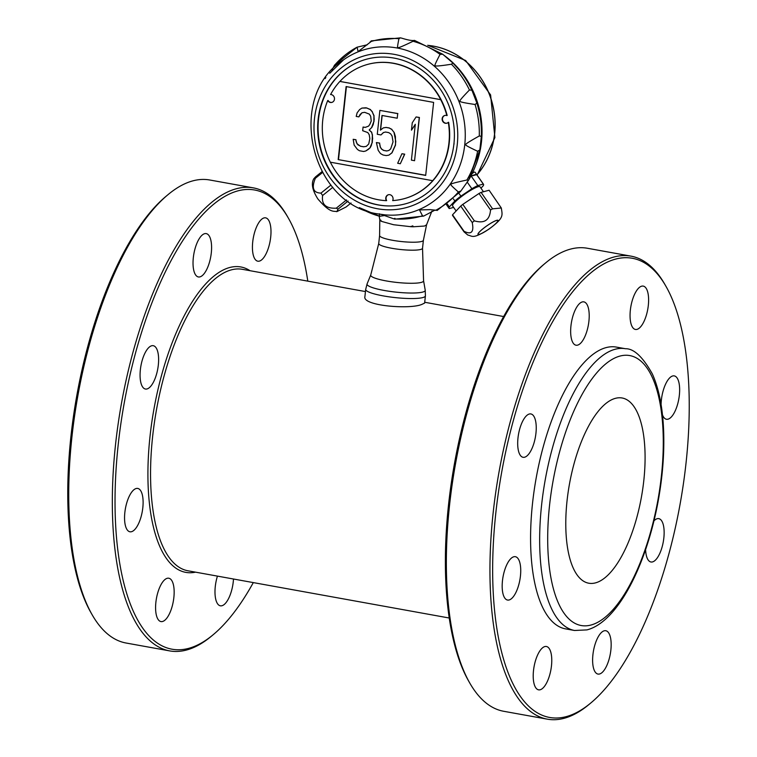 <?xml version="1.0" encoding="UTF-8"?>
<svg xmlns="http://www.w3.org/2000/svg" width="757" height="757" viewBox="0 0 757 757"><rect width="100%" height="100%" fill="white"/><g stroke="black" fill="none" stroke-linecap="round" stroke-linejoin="round"><path stroke-width="1.14" d="M480.969 188.181L483.25 185.739A21.026 3.321 145 0 0 483.515 184.292L475.207 172.407A21.026 3.321 145 0 0 474.062 172.113L472.131 173.656M467.116 181.954L471.876 188.758A21.026 3.321 145 0 1 477.818 185.56L471.204 176.107L476.683 174.649A21.026 3.321 145 0 0 471.204 176.107M476.683 174.649L483.297 184.102A21.026 3.321 145 0 1 483.515 184.292M447.292 204.03L449.317 206.935A21.026 3.321 145 0 0 449.052 208.383A21.026 3.321 145 0 0 449.27 208.563L453.632 207.409M446.971 123.154A4.003 3.634 75.1 0 1 444.927 115.424M403.86 198.76A69.578 63.077 -104.9 0 0 404.001 198.722A69.578 63.077 -104.9 0 0 448.627 122.265L448.305 122.35A4.003 3.634 75.1 0 1 442.277 120.259A4.003 3.634 75.1 0 1 446.848 115.584A69.578 63.077 -104.9 0 0 440.706 99.669L339.874 81.434A69.578 63.077 -104.9 0 0 330.582 94.549A4.003 3.634 75.1 0 1 331.831 102.403A4.003 3.634 75.1 0 1 327.734 100.539A69.578 63.077 -104.9 0 0 330.307 162.178L432.692 180.686A69.578 63.077 -104.9 0 0 448.305 122.35M368.034 64.298A69.578 63.077 -104.9 0 0 339.921 81.425L440.744 99.659A69.578 63.077 -104.9 0 0 368.034 64.298L368.318 64.222A69.578 63.077 -104.9 0 1 447.179 115.499L446.848 115.584M388.928 155.128L392.022 152.81L395.542 145.013L395.391 136.553L394.217 132.589L391.729 129.4L389.202 128.009L386.051 127.441L383.326 127.886L380.402 130.166L382.001 115.461L397.226 118.215L397.728 113.616L379.882 110.39L377.279 134.282L380.951 134.945L383.354 132.57L385.559 132.03L388.701 132.607L390.707 133.904L392.079 136.023L393.053 141.824L390.678 148.892L388.909 150.444L386.704 150.984L383.553 150.416L381.556 149.11L380.184 146.99L379.531 143.12L376.38 142.553L378.207 150.378L380.534 153.614L383.061 155.005L386.202 155.573L388.928 155.128L391.861 152.848L395.381 145.051L395.779 141.379L394.056 132.636M336.799 211.657C333.676 210.607 330.677 213.909 317.836 198.902C312.357 190.206 311.013 183.497 313.814 178.756L315.555 176.845A22.227 8.696 51.1 0 0 315.357 178.292C311.382 187.954 313.247 192.893 320.968 193.111A22.227 8.696 51.1 0 0 321.782 194.312A22.227 8.696 51.1 0 0 322.633 195.495C321.328 204.437 325.87 208.667 336.259 208.184A22.227 8.696 51.1 0 0 338.105 209.093L336.799 211.657L346.138 206.954L351.04 203.008M338.105 209.093L348.097 201.04M471.895 90.197L476.901 103.103L475.074 104.485C464.259 102.905 459.253 101.798 460.067 101.173C458.931 101.343 462.063 97.615 469.454 89.988L471.895 90.197A90.991 82.485 -104.9 0 0 458.846 69.568A90.991 82.485 -104.9 0 0 452.97 63.096M371.375 41.361L358.089 51.627L357.115 47.18L367.277 44.777M385.445 215.423L379.645 216.275C379.257 213.994 379.295 213.275 379.73 214.127M434.764 210.219L423.646 216.086L422.51 215.792L419.482 209.926L430.279 209.642L436.903 210.304M460.956 190.915L458.373 191.985C452.412 186.742 449.951 184.254 451.011 184.519C449.611 184.065 454.9 182.569 466.87 180.043L468.517 180.289L460.474 191.587L437.082 210.512M481.329 136.317L479.853 149.914L477.61 151.249C468.734 147.095 464.817 144.918 465.858 144.71C464.618 144.549 469.094 141.644 479.276 135.976L481.329 136.317A90.991 82.485 -104.9 0 0 476.901 103.103M479.881 149.744L468.517 180.289M452.894 63.02L451.446 64.222C440.186 65.991 434.755 66.436 435.161 65.566C434.092 66.417 435.72 62.689 440.044 54.381L442.75 54.258L452.894 63.02L458.846 69.568M414.268 40.424L413.048 41.266C402.147 46.546 397.075 48.599 397.841 47.426C397.17 48.618 397.539 45.713 398.93 38.711L400.415 37.85L401.702 38.153C407.834 40.064 412.026 40.831 414.268 40.424L413.88 40.755M477.582 159.519A88.096 79.864 -104.9 0 0 448.087 58.677M334.31 65.556A90.878 82.381 -104.9 0 1 357.115 47.18L334.632 65.007L331.954 70.041M378.737 243.489A22.029 3.634 6.2 0 0 400.235 249.479A22.029 3.634 6.2 0 0 422.529 248.249L423.57 280.715A26.599 4.391 6.2 0 1 396.659 282.418A26.599 4.391 6.2 0 1 370.75 274.971L378.737 243.489L379.598 235.541A22.029 3.634 6.2 0 0 379.598 235.569A22.029 3.634 6.2 0 0 401.106 241.511A22.029 3.634 6.2 0 0 423.381 240.329L426.579 224.791L431.868 211.175M426.579 224.772L424.535 226.04L413.265 226.778A23.524 3.88 -173.8 0 1 410.71 226.684L393.602 224.734L381.642 221.423A23.524 3.88 -173.8 0 1 380.724 220.893L379.825 219.596M381.481 221.035L380.724 220.893L380.771 220.069M380.724 220.893L381.642 221.423M410.71 226.674L412.783 225.851L413.265 226.778L411.004 226.371M154.04 380.951A22.029 8.554 100.2 0 0 157.352 350.406A22.029 8.554 100.2 0 0 153.264 345.694A22.029 8.554 100.2 0 0 140.925 365.839A22.029 8.554 100.2 0 0 145.42 389.032A22.029 8.554 100.2 0 0 154.04 380.951M142.818 507.72A22.029 8.554 100.2 0 0 137.755 488.435A22.029 8.554 100.2 0 0 136.184 488.511A22.029 8.554 100.2 0 0 125.094 510.54A22.029 8.554 100.2 0 0 129.92 531.783A22.029 8.554 100.2 0 0 142.818 507.72M365.451 291.559L242.354 269.312A153.169 59.51 100.2 0 0 231.424 269.852A153.169 59.51 100.2 0 0 154.333 423.049A153.169 59.51 100.2 0 0 187.859 570.769L449.204 618.005M250.037 270.703A155.176 60.295 100.2 0 0 153.964 408.988A155.176 60.295 100.2 0 0 195.543 572.15M307.796 281.14A233.26 90.632 100.2 0 0 288.521 218.376A233.26 90.632 100.2 0 0 130.109 374.507A233.26 90.632 100.2 0 0 188.446 648.427A233.26 90.632 100.2 0 0 213.275 634.64A233.26 90.632 100.2 0 0 253.311 582.597M288.521 218.376L287.348 216.313A235.257 91.408 100.2 0 0 253.321 187.868A235.257 91.408 100.2 0 0 236.534 188.701A235.257 91.408 100.2 0 0 118.13 424.005A235.257 91.408 100.2 0 0 169.625 650.888A235.257 91.408 100.2 0 0 186.411 650.055A235.257 91.408 100.2 0 0 211.458 636.154L213.275 634.64M169.625 650.888L126.059 643.015A235.257 91.408 -79.8 0 1 92.032 614.57A235.257 91.408 -79.8 0 1 77.952 395.249A235.257 91.408 -79.8 0 1 167.922 194.729A235.257 91.408 -79.8 0 1 192.959 180.828A235.257 91.408 -79.8 0 1 209.755 179.996L253.321 187.868M92.032 614.57L90.859 612.517A233.26 90.632 -79.8 0 1 76.902 395.059A233.26 90.632 -79.8 0 1 166.105 196.243L167.922 194.729M422.046 304.314L424.62 303.084L425.406 295.892A30.034 4.958 -173.8 0 1 422.775 297.577A30.034 4.958 -173.8 0 1 388.994 296.82A30.034 4.958 -173.8 0 1 365.688 289.401L364.912 296.593C362.045 305.942 410.625 309.641 422.046 304.314M351.967 65.234A75.028 68.016 -104.9 0 0 319.52 143.073A75.028 68.016 -104.9 0 0 378.576 204.929A75.028 68.016 -104.9 0 0 389.297 205.951M414.467 40.376L442.75 54.258M453.907 144.038A74.886 67.884 -104.9 0 1 389.032 205.951A74.886 67.884 -104.9 0 1 378.065 204.929A74.886 67.884 -104.9 0 1 319.094 143.045A74.886 67.884 -104.9 0 1 351.731 65.376A74.886 67.884 -104.9 0 1 423.56 71.338A74.886 67.884 -104.9 0 1 453.935 143.783A74.886 67.884 -104.9 0 1 453.935 143.83L454.134 143.887M359.338 207.636L379.645 216.275A90.878 82.381 -104.9 0 1 359.878 207.891M381.197 214.392L393.754 218.83L394.946 218.338M388.53 194.719A4.003 3.634 -104.9 0 0 386.657 200.586L386.363 200.662A4.003 3.634 75.1 0 1 392.23 196.233A4.003 3.634 75.1 0 1 392.675 200.596A69.578 63.077 -104.9 0 0 403.718 198.798A69.578 63.077 -104.9 0 0 432.73 180.677L432.692 180.686M414.562 160.702L419.416 117.467L416.104 116.947L412.253 122.804L411.458 130.157L415.3 124.299L411.411 160.134L414.562 160.702L419.255 117.515L416.104 116.947M415.281 124.545L411.458 130.157M400.311 163.749L404.721 154.163L401.929 153.737L397.68 163.275L400.311 163.749L404.56 154.21L401.929 153.737M388.909 150.435L386.704 150.984M386.874 150.936L383.553 150.416M383.723 150.369L381.556 149.11M381.717 149.072L380.184 146.99M380.345 146.943L379.531 143.12M379.692 143.082L376.38 142.553M394.217 132.589L391.729 129.4M391.889 129.362L389.202 128.009M389.372 127.961L386.051 127.441M386.221 127.394L383.326 127.886M380.582 130.034L382.162 115.49M397.728 113.616L397.226 118.215M397.889 113.578L379.882 110.39M383.515 132.532L380.951 134.945M371.252 145.372L372.084 142.713L372.359 135.266L371.602 132.324L369.179 130.005L371.583 127.63L373.854 121.48L373.93 115.878L372.226 111.818L370.324 109.604L366.748 108.014L361.931 108.081L359.632 109.538L357.124 112.84L356.206 116.417L358.827 116.89L361.95 112.774L364.675 112.329L369.302 114.099L370.675 116.228L371.233 121.006L369.776 124.498L368.527 126.145L365.177 127.413L363.076 127.034L362.679 130.706L367.826 132.579L369.208 134.699L369.851 138.559L368.735 143.981L366.331 146.356L363.606 146.801L360.455 146.233L356.982 143.735L355.809 139.771L353.178 139.297L354.153 145.098L357.427 149.432L359.433 150.738L363.634 151.495L365.83 150.955L369.908 147.946L372.084 142.713M372.245 142.676L372.482 139.042M372.643 138.995L372.359 135.266M372.52 135.229L371.602 132.324M371.772 132.276L369.179 130.005M369.34 129.967L371.583 127.63M371.744 127.592L372.927 125.066M373.097 125.019L373.854 121.48M374.015 121.442L374.053 119.644M374.213 119.606L373.93 115.878M374.09 115.83L372.226 111.818M372.387 111.781L370.324 109.604M370.495 109.557L366.748 108.014M366.918 107.977L365.707 107.825M365.868 107.787L361.931 108.081M360.181 114.326L358.827 116.89M360.341 114.279L362.092 112.746M365.309 127.365L363.076 127.034M366.369 146.338L363.606 146.801M363.767 146.763L360.455 146.233M360.616 146.186L357.929 144.842M358.099 144.795L356.982 143.735M357.143 143.688L356.131 141.701M356.292 141.663L355.809 139.771M355.97 139.723L353.178 139.297M368.129 149.498L365.83 150.955M368.299 149.451L369.908 147.946M370.069 147.899L371.422 145.335M338.171 159.595L425.68 175.416L433.619 102.394L346.11 86.563L338.171 159.595L425.689 175.274M346.422 86.62L338.502 159.509M331.992 102.356A4.003 3.634 75.1 0 1 328.065 100.454L327.734 100.539M330.355 162.187A69.578 63.077 -104.9 0 0 386.363 200.662M443.924 55.233A88.096 79.864 75.1 0 1 461.268 71.887A88.096 79.864 75.1 0 1 480.932 145.987A88.096 79.864 75.1 0 1 475.264 166.408M448.012 58.611A88.096 79.864 75.1 0 1 481.282 141.871A88.096 79.864 75.1 0 1 477.563 159.576M453.424 198.93L454.872 200.993A21.026 3.321 145 0 1 460.89 196.139L458.941 193.347M456.13 210.976L452.591 205.913A16.711 2.64 -35 0 1 464.77 194.171A16.711 2.64 -35 0 1 479.976 186.761L483.468 191.748M477.818 185.56L483.297 184.102M460.89 196.139L471.876 188.758M449.317 206.935L454.872 200.993M483.013 228.709A12.216 1.93 -35 0 1 498.068 220.618A12.216 1.93 -35 0 1 482.909 232.834A12.216 1.93 -35 0 1 483.013 228.709M479.389 234.32A12.017 1.902 -35 0 1 478.15 234.273A12.017 1.902 -35 0 1 484.934 227.261A12.017 1.902 -35 0 1 496.601 220.448A12.017 1.902 -35 0 1 497.841 220.505A12.017 1.902 -35 0 1 491.056 227.516A12.017 1.902 -35 0 1 479.389 234.32M492.589 208.847L501.304 207.995L489.107 190.244L481.074 192.382A22.227 3.511 -35 0 0 479.001 193.489L462.82 204.371L474.336 220.836C484.348 223.817 489.741 220.192 490.517 209.963A22.227 3.511 -35 0 1 492.589 208.847L481.074 192.382M501.304 207.995C502.534 215.915 503.963 217.865 489.23 228.945C472.425 239.6 472.652 236.023 467.807 235.039L464.041 231.86A22.227 3.511 -35 0 1 464.06 231.292C471.403 234.973 474.128 232.058 472.226 222.539A22.227 3.511 -35 0 1 473.267 221.697A22.227 3.511 -35 0 1 474.336 220.836M472.226 222.539L460.71 206.065A22.227 3.511 -35 0 1 462.82 204.371M464.041 231.86L452.525 215.385A22.227 3.511 -35 0 1 452.535 214.818L460.71 206.065M490.517 209.963L479.001 193.489M464.06 231.292L452.535 214.818M322.633 195.495L332.834 187.282M320.968 193.111L330.96 185.058M336.259 208.184L346.526 199.914M315.555 176.845L321.943 171.707M315.357 178.292L322.435 172.587M199.962 276.873A22.029 8.554 100.2 0 0 211.298 252.895A22.029 8.554 100.2 0 0 206.226 233.61A22.029 8.554 100.2 0 0 193.887 253.756A22.029 8.554 100.2 0 0 198.391 276.958A22.029 8.554 100.2 0 0 199.962 276.873M172.889 582.937A22.029 8.554 100.2 0 0 168.792 578.225A22.029 8.554 100.2 0 0 160.172 586.315A22.029 8.554 100.2 0 0 155.592 608.609A22.029 8.554 100.2 0 0 160.957 621.573A22.029 8.554 100.2 0 0 171.744 607.814A22.029 8.554 100.2 0 0 172.889 582.937M217.439 576.115A22.029 8.554 100.2 0 0 215.281 586.524A22.029 8.554 100.2 0 0 220.353 605.808A22.029 8.554 100.2 0 0 233.487 579.01M253.699 256.481A22.029 8.554 100.2 0 0 257.796 261.193A22.029 8.554 100.2 0 0 266.407 253.103A22.029 8.554 100.2 0 0 270.987 230.809A22.029 8.554 100.2 0 0 265.631 217.846A22.029 8.554 100.2 0 0 254.835 231.604A22.029 8.554 100.2 0 0 253.699 256.481M566.066 716.68A233.26 90.632 100.2 0 0 590.895 702.903A233.26 90.632 100.2 0 0 680.098 504.086A233.26 90.632 100.2 0 0 666.141 286.629A233.26 90.632 100.2 0 0 507.729 442.769A233.26 90.632 100.2 0 0 566.066 716.68M666.141 286.629L664.968 284.575A235.257 91.408 100.2 0 0 630.941 256.131A235.257 91.408 100.2 0 0 614.154 256.964A235.257 91.408 100.2 0 0 495.75 492.268A235.257 91.408 100.2 0 0 547.245 719.15A235.257 91.408 100.2 0 0 564.041 718.317A235.257 91.408 100.2 0 0 589.078 704.417L590.895 702.903M547.245 719.15L503.679 711.277A235.257 91.408 -79.8 0 1 469.652 682.833A235.257 91.408 -79.8 0 1 455.572 463.502A235.257 91.408 -79.8 0 1 545.542 262.991A235.257 91.408 -79.8 0 1 570.589 249.091A235.257 91.408 -79.8 0 1 587.375 248.258L630.941 256.131M469.652 682.833L468.479 680.77A233.26 90.632 -79.8 0 1 454.522 463.312A233.26 90.632 -79.8 0 1 543.725 264.505L545.542 262.991M588.918 321.157A22.029 8.554 100.2 0 0 583.846 301.873A22.029 8.554 100.2 0 0 571.507 322.018A22.029 8.554 100.2 0 0 576.011 345.211A22.029 8.554 100.2 0 0 588.918 321.157M615.46 398.324A94.105 36.563 -79.8 0 1 622.178 397.993A94.105 36.563 -79.8 0 1 641.416 497.103A94.105 36.563 -79.8 0 1 588.7 583.202A94.105 36.563 -79.8 0 1 568.1 492.447A94.105 36.563 -79.8 0 1 615.46 398.324M574.525 630.486L565.451 628.849A143.158 55.621 -79.8 0 1 534.111 490.782A143.158 55.621 -79.8 0 1 606.158 347.595A143.158 55.621 -79.8 0 1 616.378 347.094L625.452 348.731A143.158 55.621 100.2 0 0 615.242 349.242A143.158 55.621 100.2 0 0 543.185 492.428A143.158 55.621 100.2 0 0 574.525 630.486L586.921 629.9C617.267 622.188 645.92 566.539 657.928 502.402C662.791 476.153 664.646 451.21 663.482 427.591C662.347 405.847 658.628 387.953 652.326 373.901C642.807 356.897 633.855 348.504 625.452 348.731M534.972 418.668A22.029 8.554 100.2 0 0 530.884 413.947A22.029 8.554 100.2 0 0 518.545 434.102A22.029 8.554 100.2 0 0 523.049 457.294A22.029 8.554 100.2 0 0 533.836 443.536A22.029 8.554 100.2 0 0 534.972 418.668M513.804 556.774A22.029 8.554 100.2 0 0 502.714 578.802A22.029 8.554 100.2 0 0 507.54 600.046A22.029 8.554 100.2 0 0 519.879 579.89A22.029 8.554 100.2 0 0 515.375 556.698A22.029 8.554 100.2 0 0 513.804 556.774M537.801 654.578A22.029 8.554 100.2 0 0 533.212 676.872A22.029 8.554 100.2 0 0 538.577 689.835A22.029 8.554 100.2 0 0 550.916 669.68A22.029 8.554 100.2 0 0 546.412 646.487A22.029 8.554 100.2 0 0 537.801 654.578M592.911 654.777A22.029 8.554 100.2 0 0 597.973 674.071A22.029 8.554 100.2 0 0 610.312 653.916A22.029 8.554 100.2 0 0 605.808 630.723A22.029 8.554 100.2 0 0 592.911 654.777M645.598 549.61A22.029 8.554 100.2 0 0 646.847 557.275A22.029 8.554 100.2 0 0 650.944 561.987A22.029 8.554 100.2 0 0 663.283 541.842A22.029 8.554 100.2 0 0 658.779 518.64A22.029 8.554 100.2 0 0 653.953 520.873M662.479 414.864A22.029 8.554 100.2 0 0 666.453 419.246A22.029 8.554 100.2 0 0 668.024 419.17A22.029 8.554 100.2 0 0 679.105 397.141A22.029 8.554 100.2 0 0 674.288 375.898A22.029 8.554 100.2 0 0 661.088 404.598M644.027 321.365A22.029 8.554 100.2 0 0 648.607 299.072A22.029 8.554 100.2 0 0 643.251 286.108A22.029 8.554 100.2 0 0 630.912 306.254A22.029 8.554 100.2 0 0 635.416 329.456A22.029 8.554 100.2 0 0 644.027 321.365M468.64 180.071A90.991 82.485 -104.9 0 0 479.843 149.924M325.813 77.498A90.878 82.381 -104.9 0 0 325.444 78.141M370.75 274.971L367.088 283.903A29.268 4.835 6.2 0 0 395.589 292.088A29.268 4.835 6.2 0 0 425.226 290.224L425.406 295.892M377.488 208.752A78.737 71.376 -104.9 0 0 451.891 104.125A78.737 71.376 -104.9 0 0 328.245 81.775A78.737 71.376 -104.9 0 0 377.488 208.752M396.98 47.965A84.68 76.76 -104.9 0 0 343.631 59.765L343.631 59.765C285.247 96.366 310.238 205.544 378.869 214.013L384.774 214.837A84.68 76.76 -104.9 0 0 465.025 141.72A84.68 76.76 -104.9 0 0 396.98 47.965M378.945 214.023A84.68 76.76 -104.9 0 0 384.774 214.837L380.099 214.193M440.044 54.381A90.878 82.381 -104.9 0 0 413.048 41.266M469.454 89.988A90.878 82.381 -104.9 0 0 451.446 64.222M479.276 135.976A90.878 82.381 -104.9 0 0 475.074 104.485M466.87 180.043A90.878 82.381 -104.9 0 0 477.61 151.249M435.568 210.37A90.878 82.381 -104.9 0 0 458.373 191.985M393.754 218.83A90.878 82.381 -104.9 0 0 422.51 215.792M398.93 38.711A90.878 82.381 -104.9 0 0 370.173 41.758M476.919 174.858A76.419 69.275 -104.9 0 0 489.647 95.183A76.419 69.275 -104.9 0 0 428.065 45.42M476.948 174.905A76.419 69.275 -104.9 0 0 489.713 95.127A76.419 69.275 -104.9 0 0 427.989 45.382M590.829 625.074A137.149 53.293 100.2 0 0 661.202 410.493A137.149 53.293 100.2 0 0 564.277 436.212A137.149 53.293 100.2 0 0 590.829 625.074M449.052 208.383L446.45 204.655M325.103 78.624L325.813 77.403M379.2 216.303L379.825 219.833M367.088 283.903L365.688 289.411M423.57 280.715L425.226 290.215M423.39 240.3L422.529 248.249M379.598 235.569L379.806 219.767M329.73 73.268L343.631 59.765M394.652 219.17L423.646 216.086M371.148 40.897L400.415 37.85M477.109 175.132L494.898 137.575L490.602 94.909L465.659 60.494L427.724 45.259M424.715 302.27L503.689 316.549"/></g></svg>

